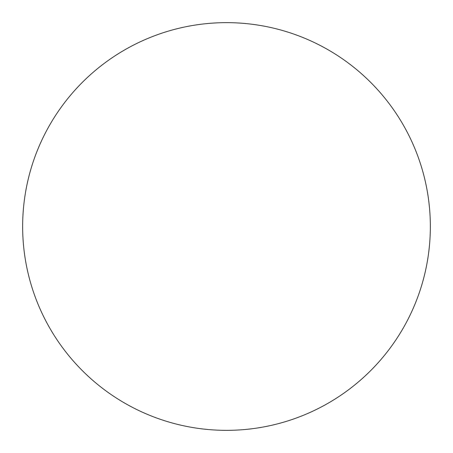 <?xml version="1.0" encoding="UTF-8"?>
<svg xmlns="http://www.w3.org/2000/svg" width="453" height="453" viewBox="0 0 453 453"><rect width="100%" height="100%" fill="white"/><g stroke="black" fill="none" stroke-linecap="round" stroke-linejoin="round"><path stroke-width="0.34" stroke-dasharray="2.27 1.7" d="M430.35 226.5A203.85 203.85 0 0 1 226.5 430.35A203.85 203.85 0 0 1 22.65 226.5A203.85 203.85 0 0 1 226.5 22.65A203.85 203.85 0 0 1 430.35 226.5A203.85 203.85 0 0 1 226.5 430.35A203.85 203.85 0 0 1 22.65 226.5A203.85 203.85 0 0 1 226.5 22.65A203.85 203.85 0 0 1 430.35 226.5A203.85 203.85 0 0 1 226.5 430.35A203.85 203.85 0 0 1 22.65 226.5A203.85 203.85 0 0 1 226.5 22.65A203.85 203.85 0 0 1 430.35 226.5"/><path stroke-width="0.68" d="M430.35 226.5A203.85 203.85 0 0 1 226.5 430.35A203.85 203.85 0 0 1 22.65 226.5A203.85 203.85 0 0 1 226.5 22.65A203.85 203.85 0 0 1 430.35 226.5"/></g></svg>

